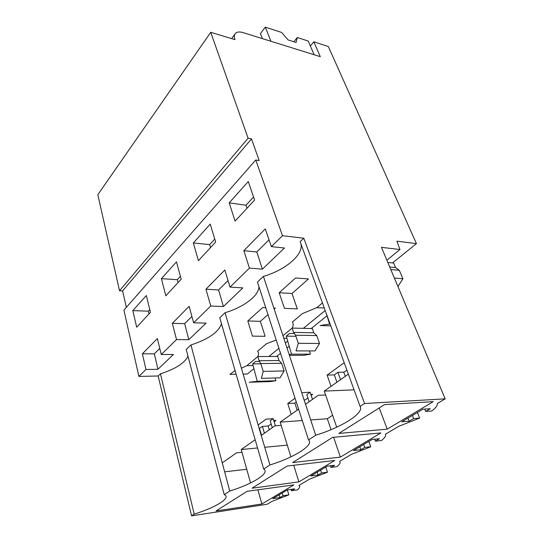 <?xml version="1.0" encoding="UTF-8"?>
<svg xmlns="http://www.w3.org/2000/svg" width="543" height="543" viewBox="0 0 543 543"><rect width="100%" height="100%" fill="white"/><g stroke="black" fill="none" stroke-linecap="round" stroke-linejoin="round"><path stroke-width="0.81" d="M119.535 290.756L248.083 138.187L251.497 138.899L122.596 290.919L119.535 290.756L97.815 194.713L210.732 32.302L234.983 39.639C234.182 37.419 234.135 35.614 234.847 34.209C236.232 31.935 239.008 31.413 243.189 32.628L320.295 56.662L313.813 41.811L310.352 46.006M255.773 159.981L282.489 235.71L271.351 246.631L265.283 228.895L243.841 250.69L249.441 268.099L230.042 287.111L224.85 269.993L205.946 289.202L210.759 306.008L193.62 322.8L189.134 306.286L172.348 323.35L176.516 339.565L161.257 354.511L157.368 338.574L142.354 353.832L145.986 369.484L138.899 376.421L123.913 310.128L255.773 159.981L259.215 160.633L251.497 138.899M126.349 307.352L122.596 290.919M132.825 310.623L136.68 327.219L150.438 312.381L146.332 295.521L132.825 310.623L148.307 311.173L149.766 309.598M193.335 242.959L198.412 260.654L215.666 242.049L210.222 224.083L193.335 242.959L209.673 244.615L214.77 239.083M161.414 278.654L176.468 261.821L181.186 279.231L165.825 295.792L161.414 278.654L177.323 279.699L180.405 276.353M229.207 202.851L248.28 181.525L254.613 200.062L235.085 221.116L229.207 202.851L245.952 205.254L253.561 197M230.042 287.111L242.83 287.899L223.383 306.551L210.759 306.008M193.62 322.8L206.082 323.133L188.808 339.701L176.516 339.565M161.257 354.511L173.393 354.477L157.945 369.288L145.986 369.484M138.899 376.421L158.156 375.994L160.45 373.822C175.457 368.982 184.634 363.118 187.993 356.228M287.356 489.935L288.842 494.87L272.036 501.352L267.102 504.271L191.557 515.85L194.211 514.126C215.395 507.59 231.074 498.04 224.7 494.863L224.225 494.632L186.222 349.441L190.946 344.975C208.471 339.239 218.646 332.14 221.476 323.682M224.225 494.632L229.757 491.042C252.746 483.983 270.523 472.905 263.66 469.023L219.745 317.723L225.046 312.714C243.631 307.25 259.181 295.609 258.902 286.568M263.66 469.023L269.939 464.944C294.306 457.505 314.458 444.941 308.546 439.871L257.443 282.061L263.423 276.401C285.272 270.095 303.741 254.721 300.924 243.827M308.546 439.871L315.727 435.214C341.649 427.334 364.686 412.972 360.097 406.395L300.136 241.669L303.788 238.214L282.489 235.71M271.351 246.631L284.437 248.008L262.378 269.165L249.441 268.099M228.053 280.548L218.591 289.948L223.383 306.551M191.903 316.474L184.661 323.662L188.808 339.701M159.764 348.409L154.334 353.805L157.945 369.288M194.211 514.126L160.45 373.822M191.557 515.85L158.156 375.994M229.757 491.042L190.946 344.975M269.939 464.944L225.046 312.714M315.727 435.214L263.423 276.401M360.097 406.395L364.536 403.517L303.788 238.214M269.023 239.823L256.805 251.966L262.378 269.165M288.842 494.87L283.012 495.725L279.903 497.564L272.762 498.623L287.471 489.867L294.659 488.843L291.442 490.743L297.292 489.908C299.797 487.879 300.354 486.379 298.969 485.401L309.462 479.191L327.456 472.206L321.531 472.967L318.055 475.023L310.8 475.973L327.273 466.159L334.569 465.27L330.965 467.394L336.911 466.654C339.843 464.346 340.746 462.568 339.619 461.34L351.409 454.355L370.754 446.794L364.76 447.432L360.844 449.747L353.493 450.547L372.07 439.477L379.455 438.751L375.389 441.154L381.396 440.543C384.851 437.889 386.182 435.785 385.387 434.237L398.725 426.343L419.644 418.096L413.603 418.578L409.171 421.198L401.759 421.802L422.875 409.225L430.3 408.716L425.678 411.445L431.719 411.01C435.812 407.942 437.678 405.438 437.325 403.49L445.185 398.84L364.536 403.517M387.2 429.14L338.852 433.429L384.519 404.603L433.226 401.65L387.2 429.14L379.231 407.942M261.882 503.985L215.992 510.97L247.167 491.293L293.892 484.872L261.882 503.985L257.871 489.82M292.684 462.568L340.373 457.111L380.847 432.941L332.567 437.393L292.684 462.568M298.888 481.885L252.047 488.218L287.172 466.043L334.76 460.464L298.888 481.885L293.743 465.276M392.514 262.948L416.447 243.644L328.345 46.535L313.813 41.811M276.591 356.452L280.507 353.289M287.016 348.043L289.215 346.264M311.193 328.535L326.981 315.802M265.127 336.307L260.375 321.334L247.784 320.961L252.468 336.117L265.127 336.307M273.855 308.071L275.355 308.139L274.208 309.15M267.991 314.628L260.375 321.334M279.19 292.725L295.596 277.975L308.485 278.946L291.991 293.485L279.19 292.725L284.444 308.336L297.313 308.899L291.991 293.485M416.447 243.644L396.899 241.167L399.953 249.522L386.86 260.206M246.889 365.656L257.823 356.581M282.957 335.723L292.12 328.121M316.766 307.671L322.447 302.953M313.8 332.784L293.566 332.391L295.575 335.207L316.745 335.56L313.8 332.784L312.32 328.563L303.347 328.352L325.196 310.521M285.367 343.027L287.722 341.106M279.007 360.532L259.092 360.715L260.81 363.552L281.647 363.294L279.007 360.532L277.697 356.446L268.866 356.493L278.898 348.307M243.149 374.093L247.404 373.998L253.927 368.677M236.157 374.249L229.933 374.392L235.071 370.53M241.411 368.208L246.834 365.656L253.106 365.568M269.986 381.614L249.251 382.245L257.26 381.301L275.864 380.745L269.986 381.614M260.878 363.783L252.665 363.885L257.26 381.301M275.864 380.745L275.091 377.996M268.866 356.493L257.81 356.547L259.092 360.715M389.718 267.007L395.575 267.57L399.315 270.312L390.77 269.511M395.575 267.57L393.661 263.07L387.811 262.473M330.762 325.814L320.092 325.529L330.11 324.015M294.387 333.511L289.582 333.422L286.283 336.137L291.503 354.172L310.413 354.117L303.89 355.292L289.426 355.353M291.503 354.172L289.154 354.538M303.347 328.352L292.114 328.081L293.566 332.391M265.751 307.718L262.663 307.582L247.784 320.961M250.567 482.944L241.221 449.536L257.552 447.968M264.726 447.283L287.288 445.117M261.237 435.452L274.894 425.841L281.172 425.373M241.221 449.536L255.162 439.728M290.919 456.853L280.174 422.128L302.288 420.54M310.691 419.936L327.314 418.741L332.594 415.246M305.539 404.277L318.279 395.311L325.61 394.971M280.174 422.128L298.602 409.157M224.653 471.826L246.746 469.267M222.27 462.874L236.544 452.828L241.995 452.292M336.708 427.192L324.273 391.096L354.063 389.833M324.273 391.096L348.355 374.147M316.745 335.56L319.535 343.475L298.304 343.298L296.037 350.9L314.981 350.907L319.535 343.475M310.413 354.117L309.429 350.907M304.243 400.347L307.942 398.094M311.241 395.609L312.605 394.347L310.847 394.422M301.915 393.288L302.96 392.535L310.107 392.222L306.788 394.605L309.157 401.739M296.322 402.105L294.863 403.15L287.756 403.53L295.066 398.243M295.575 335.207L298.304 343.298M286.283 336.137L295.935 336.287M286.901 338.269L283.785 338.228M340.529 379.659L337.902 372.315L343.787 372.186L346.957 370.306M337.902 372.315L334.305 374.894L327.096 375.077L344.201 362.738M326.024 312.802L329.594 324.001M324.286 308.017L316.712 307.671L302.465 313.576L292.406 322.006C293.532 323.73 293.437 325.752 292.114 328.081M399.315 270.312L402.926 278.769L394.367 278.05M397.924 286.514L402.926 278.769M264.421 433.212L262.398 426.404L268.099 425.977L271.228 424.131M274.215 421.986L275.946 420.404L273.781 420.553M258.142 424.952L266.172 419.142L273.204 418.667L270.217 420.805L272.301 427.667M262.398 426.404L259.187 428.495M260.81 363.552L263.219 371.371L261.346 378.362L279.991 377.86L284.118 370.95L263.219 371.371M281.647 363.294L284.118 370.95M252.665 363.885L255.638 361.428L259.527 361.387M246.97 208.302L245.952 205.254M178.09 282.564L177.323 279.699M210.548 247.567L209.673 244.615M148.979 313.956L148.307 311.173M445.185 398.84L381.444 247.343L399.953 249.522M257.81 356.547C258.889 354.491 258.794 352.726 257.525 351.26L266.565 343.678L276.217 340.033M340.373 457.111L333.633 437.298M331.04 429.676L327.314 418.741M325.759 467.061L327.456 472.206M321.531 472.967L320.608 470.129M318.055 475.023L317.146 472.193M297.136 410.196L294.863 403.15M291.204 414.363L287.756 403.53M312.503 399.376L310.107 392.222M330.965 467.394L330.429 465.772M343.787 372.186L345.28 376.313M368.812 441.425L370.754 446.794M364.76 447.432L363.695 444.466M360.844 449.747L359.799 446.787M336.904 382.211L334.305 374.894M331.033 386.338L327.096 375.077M375.389 441.154L374.684 439.219M417.397 412.483L419.644 418.096M413.603 418.578L412.381 415.476M409.171 421.198L407.963 418.103M425.678 411.445L424.728 409.096M268.099 425.977L269.253 429.812M283.012 495.725L282.197 493.003M279.903 497.564L279.102 494.849M261.516 435.255L259.513 428.475M275.382 425.807L273.204 418.667M291.442 490.743L291.021 489.358M142.354 353.832L154.334 353.805M172.348 323.35L184.661 323.662M205.946 289.202L218.591 289.948M243.841 250.69L256.805 251.966M248.083 138.187L210.732 32.302M293.899 41.763L297.292 37.515L296.091 42.463L288.068 39.904L281.586 32.424L265.303 27.15L260.43 33.612L262.405 38.614M265.303 27.15L270.971 41.288M297.292 37.515L308.214 41.058L314.132 54.741M234.847 34.209L231.644 38.628"/></g></svg>
